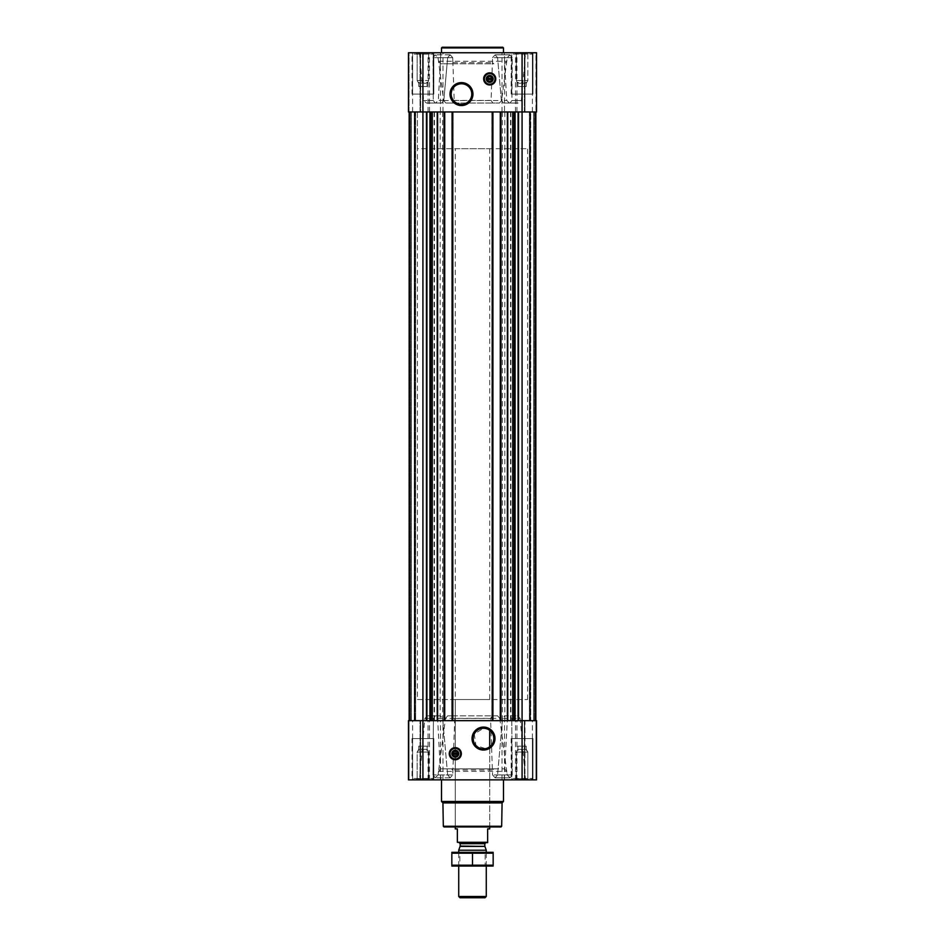 <?xml version="1.0" encoding="UTF-8"?>
<svg xmlns="http://www.w3.org/2000/svg" width="945" height="945" viewBox="0 0 945 945"><rect width="100%" height="100%" fill="white"/><g stroke="black" fill="none" stroke-linecap="round" stroke-linejoin="round"><path stroke-width="0.71" stroke-dasharray="4.72 3.54" d="M489.25 730.012L489.711 730.331A10.289 10.289 0 0 1 489.711 746.774L485.6 748.641L475.937 745.522L474.284 734.017L483.521 728.264L487.904 729.245M516.313 80.573L527.842 80.573L516.313 80.573L527.842 80.573L516.313 80.573L516.313 53.877L527.842 53.877L516.313 53.877L515.19 52.755L528.964 52.755L515.19 52.755L528.964 52.755L515.19 52.755L516.313 53.877L527.842 53.877L516.313 53.877L516.313 80.573L517.943 83.408L516.313 80.573M517.943 82.298C517.943 83.715 517.943 83.715 517.943 82.298C519.313 83.715 520.695 83.715 522.077 82.298C520.707 83.715 519.325 83.715 517.943 82.298C517.943 83.715 517.943 83.715 517.943 82.298C517.943 83.715 517.943 83.715 517.943 82.298C519.313 83.715 520.695 83.715 522.077 82.298C523.447 83.715 524.829 83.715 526.211 82.298C524.829 83.715 523.459 83.715 522.077 82.298C520.707 83.715 519.325 83.715 517.943 82.298C517.943 83.715 517.943 83.715 517.943 82.298L517.943 86.503L517.943 82.298L517.943 86.503L522.077 86.503L522.077 82.298C523.447 83.715 524.829 83.715 526.211 82.298C526.211 83.715 526.211 83.715 526.211 82.298C526.211 83.715 526.211 83.715 526.211 82.298C524.829 83.715 523.459 83.715 522.077 82.298L522.077 86.503L526.211 86.503L526.211 82.298C526.211 83.715 526.211 83.715 526.211 82.298C526.211 83.715 526.211 83.715 526.211 82.298L526.211 86.503L517.943 86.503L517.943 82.298M417.158 80.573L428.687 80.573L417.158 80.573L428.687 80.573L417.158 80.573L417.158 53.877L428.687 53.877L417.158 53.877L416.036 52.755L429.81 52.755L416.036 52.755L429.81 52.755L416.036 52.755L417.158 53.877L428.687 53.877L417.158 53.877L417.158 80.573L418.789 83.408L417.158 80.573M418.789 82.298C418.789 83.715 418.789 83.715 418.789 82.298C420.171 83.715 421.541 83.715 422.923 82.298C421.553 83.715 420.171 83.715 418.789 82.298C418.789 83.715 418.789 83.715 418.789 82.298C418.789 83.715 418.789 83.715 418.789 82.298C420.171 83.715 421.541 83.715 422.923 82.298C424.293 83.715 425.675 83.715 427.057 82.298C425.687 83.715 424.305 83.715 422.923 82.298C421.553 83.715 420.171 83.715 418.789 82.298C418.789 83.715 418.789 83.715 418.789 82.298L418.789 86.503L418.789 82.298L418.789 86.503L422.923 86.503L422.923 82.298C424.293 83.715 425.675 83.715 427.057 82.298C427.057 83.715 427.057 83.715 427.057 82.298C427.057 83.715 427.057 83.715 427.057 82.298C425.687 83.715 424.305 83.715 422.923 82.298L422.923 86.503L427.057 86.503L427.057 82.298C427.057 83.715 427.057 83.715 427.057 82.298C427.057 83.715 427.057 83.715 427.057 82.298L427.057 86.503L418.789 86.503L418.789 82.298M441.717 103.029L435.113 103.029L441.717 103.029L435.574 103.029L441.717 103.029L443.831 100.418L447.646 57.669L450.269 54.822L452.714 57.669L454.202 100.418L452.419 103.029L445.804 103.029L499.48 103.029L492.877 103.029L491.093 100.418L492.558 57.669L492.392 62.63L493.904 63.776L451.367 63.776L452.879 62.63L452.714 57.669L450.033 54.822L447.646 57.669L443.831 100.418L441.717 103.029M435.113 103.029L426.408 103.029L435.113 103.029L433.282 100.513L435.113 103.029M525.514 52.755L419.486 52.755L525.514 52.755L521.345 100.513L511.918 100.513L512.237 57.669L511.918 100.513L510.087 103.029L503.484 103.029L518.592 103.029L510.087 103.029L511.918 100.513L521.345 100.513L518.592 103.029M445.804 103.029L443.666 100.513L438.043 57.669L435.137 54.822L432.999 57.669L433.282 100.513L432.999 57.669L435.255 54.834L438.043 57.669L438.515 61.26L440.63 63.776L493.904 63.776M504.642 63.776L506.756 61.26L507.217 57.669L509.981 54.834L512.237 57.669L509.863 54.822L507.217 57.669L501.618 100.513L499.48 103.029M452.879 62.63L492.392 62.63M495.097 54.834L492.558 57.669L495.097 54.834L497.566 57.669L495.097 54.834L509.981 54.834L495.097 54.834M501.358 100.418L497.566 57.669L501.358 100.418L503.484 103.029L509.426 103.029L503.484 103.029L501.358 100.418L506.674 100.418L501.358 100.418M504.169 52.755L440.831 52.755L504.169 52.755L506.674 100.418L509.426 103.029M451.367 63.776L440.63 63.776M452.419 103.029L492.877 103.029M412.044 52.755L433.802 52.755L412.044 52.755L433.802 52.755L412.044 52.755L412.044 94.075L433.802 94.075L412.044 94.075L433.802 94.075L412.044 94.075L412.044 52.755M511.198 52.755L532.956 52.755L511.198 52.755L532.956 52.755L511.198 52.755L511.198 94.075L532.956 94.075L511.198 94.075L532.956 94.075L511.198 94.075L511.198 52.755M535.933 52.755L524.959 52.755L535.933 52.755L535.933 111.971L524.357 111.971L536.536 111.971L535.933 111.971L535.933 52.755M524.959 52.755L532.401 52.755L524.357 52.755L524.959 52.755L524.959 111.971L524.959 52.755M504.512 779.873L504.512 720.657L536.536 720.657L536.536 779.873L408.464 779.873L409.067 779.873L408.464 779.873L408.464 720.657L422.923 720.657L409.15 720.657L414.595 720.657L409.15 720.657L409.15 111.971L409.15 720.657L409.15 111.971L409.15 720.657L409.15 111.971L409.15 720.657L409.15 111.971L409.15 720.657L422.923 720.657L422.923 52.755L408.464 52.755L408.464 111.971L408.464 52.755L420.643 52.755L408.464 52.755L408.464 111.971L504.512 111.971L504.512 52.755L536.536 52.755L536.536 111.971L536.536 52.755L536.536 111.971L518.545 111.971L535.85 111.971L534.268 111.971L535.85 111.971L535.85 720.657L518.545 720.657L535.85 720.657L535.85 111.971L535.85 720.657M504.512 52.755L422.923 52.755M420.643 52.755L412.599 52.755L420.643 52.755L420.643 111.971L420.041 111.971L420.643 111.971L420.643 52.755M499.763 718.354L507.217 774.959L510.099 777.806L512.237 774.959L511.765 718.354L512.237 774.959L509.981 777.794L507.217 774.959L506.756 771.368L504.642 768.852L440.63 768.852L493.904 768.852L492.392 769.998L492.558 774.959L490.561 718.448L492.369 715.837L497.602 715.837L499.763 718.354L445.52 718.354L447.682 715.837L497.602 715.837M517.387 715.837L520.14 718.354L511.765 718.354L509.91 715.837L517.387 715.837L509.91 715.837L511.765 718.354L520.14 718.354L525.514 779.873L419.486 779.873L525.514 779.873M440.63 768.852L438.515 771.368L438.043 774.959L435.255 777.794L432.999 774.959L433.436 718.354L432.999 774.959L435.385 777.806L438.043 774.959L445.52 718.354M435.279 715.837L427.612 715.837L435.279 715.837L433.436 718.354L435.279 715.837L440.524 715.837L435.279 715.837M440.524 715.837L434.854 715.837L440.524 715.837L442.65 718.448L440.524 715.837M445.402 779.873L504.169 779.873L445.402 779.873M447.646 774.959L442.65 718.448L447.646 774.959L450.151 777.794L447.646 774.959L432.999 774.959L447.646 774.959M447.682 715.837L452.938 715.837L454.734 718.448L452.714 774.959L450.151 777.794L452.714 774.959L452.879 769.998L451.367 768.852M495.097 777.794L492.558 774.959L495.097 777.794L497.566 774.959L495.097 777.794L509.981 777.794L495.097 777.794M502.539 718.448L497.566 774.959L502.539 718.448L504.665 715.837L510.146 715.837L504.665 715.837L502.539 718.448L507.394 718.448L502.539 718.448M492.392 769.998L452.879 769.998M493.904 768.852L504.642 768.852M452.938 715.837L492.369 715.837M412.044 779.873L433.802 779.873L412.044 779.873L433.802 779.873L412.044 779.873L412.044 738.553L433.802 738.553L412.044 738.553L433.802 738.553L412.044 738.553L412.044 779.873M511.198 779.873L532.956 779.873L511.198 779.873L532.956 779.873L511.198 779.873L511.198 738.553L532.956 738.553L511.198 738.553L532.956 738.553L511.198 738.553L511.198 779.873M409.067 779.873L420.643 779.873L409.067 779.873L409.067 720.657L409.067 779.873M420.383 779.873L412.599 779.873L420.383 779.873L420.383 720.657L412.599 720.657L420.643 720.657L420.383 779.873M535.933 779.873L524.357 779.873L535.933 779.873L535.933 720.657L531.952 720.657L536.536 720.657L535.933 720.657L535.933 779.873M524.617 779.873L532.401 779.873L524.617 779.873L524.617 720.657L532.401 720.657L524.357 720.657L524.617 779.873M420.383 111.971L412.599 111.971L420.383 111.971L420.383 52.755L420.383 111.971M414.938 111.971L411.288 111.971L415.623 111.971L414.938 111.971L414.938 720.657L415.623 720.657L411.016 720.657L415.623 720.657L411.016 720.657L414.938 720.657L414.938 111.971M524.617 111.971L532.401 111.971L524.617 111.971L524.617 52.755L524.617 111.971M533.984 111.971L529.377 111.971L533.984 111.971L533.984 720.657L533.984 111.971M530.062 111.971L529.377 111.971L530.062 111.971L530.062 720.657L529.377 720.657L533.712 720.657L530.062 720.657L530.062 111.971M410.732 720.657L410.732 111.971L410.732 720.657M524.959 720.657L524.357 720.657L524.959 720.657L524.959 779.873L524.959 720.657M440.181 111.971L514.612 111.971L500.283 111.971L501.181 111.971L501.181 720.657L501.181 111.971L492.026 111.971L492.026 720.657L492.026 111.971L492.912 111.971L452.088 111.971L452.974 111.971L452.974 720.657L452.974 111.971L443.819 111.971L443.819 720.657L443.819 111.971L444.717 111.971L429.916 111.971L440.181 111.971L440.181 720.657L429.916 720.657L515.084 720.657L440.181 720.657M413.048 720.657L414.867 720.657L413.048 720.657M414.595 720.657L414.595 111.971L414.595 720.657M422.923 779.873L422.923 720.657L504.512 720.657M515.084 720.657L518.545 720.657L515.084 720.657L514.612 111.971L518.545 111.971L515.084 111.971M530.736 720.657L531.952 720.657L530.736 720.657L530.736 111.971L530.133 111.971L530.133 720.657L530.133 111.971L530.133 720.657L530.133 111.971L531.952 111.971L530.736 111.971L530.736 720.657M408.464 779.873L408.464 720.657L408.464 779.873M536.536 779.873L536.536 720.657L536.536 779.873M409.15 111.971L409.15 720.657M426.455 111.971L429.916 111.971L426.455 111.971L426.455 720.657M535.85 111.971L522.077 111.971L522.077 779.873M414.867 111.971L414.867 720.657L414.867 111.971M535.567 111.971L530.405 111.971L535.567 111.971L535.567 720.657L535.567 111.971M529.377 111.971L529.377 720.657L529.377 111.971M500.283 111.971L500.283 720.657M492.912 111.971L492.912 720.657M452.088 111.971L452.088 720.657M444.717 111.971L444.717 720.657M411.016 111.971L411.016 720.657L411.016 111.971M415.623 111.971L415.623 720.657L415.623 111.971M504.512 111.971L522.077 111.971L522.077 52.755M441.516 779.873L503.484 779.873L441.516 779.873M507.217 774.959L492.558 774.959L507.217 774.959M512.237 774.959L497.566 774.959L512.237 774.959M450.151 777.794L435.255 777.794L450.151 777.794M452.714 774.959L438.043 774.959L452.714 774.959M503.484 52.755L441.516 52.755L503.484 52.755M512.237 57.669L497.566 57.669L512.237 57.669M507.217 57.669L492.558 57.669L507.217 57.669M450.151 54.834L435.255 54.834L450.151 54.834M447.646 57.669L432.999 57.669L447.646 57.669M452.714 57.669L438.043 57.669L452.714 57.669M500.992 826.97L444.008 826.97M455.289 148.696L489.711 148.696L455.289 148.696L455.289 826.97L489.711 826.97L455.289 826.97L455.289 699.536L489.711 699.536L455.289 699.536M501.677 826.273L443.323 826.273M502.078 802.896L442.921 802.896M503.484 801.49L441.516 801.49M455.289 747.649A6.06 6.06 0 0 1 460.534 756.732A6.06 6.06 0 0 1 450.044 756.732A6.06 6.06 0 0 1 455.289 747.649M455.289 748.192A5.505 5.505 0 0 1 460.061 756.461A5.505 5.505 0 0 1 450.517 756.461A5.505 5.505 0 0 1 455.289 748.192M455.289 750.637A3.071 3.071 0 0 1 457.947 755.244A3.071 3.071 0 0 1 452.631 755.244A3.071 3.071 0 0 1 455.289 750.637M452.974 754.252L457.604 754.252M457.604 753.153L452.974 753.153M511.753 738.553L532.401 738.553L511.753 738.553L532.401 738.553L511.753 738.553L511.753 778.491L532.401 778.491L511.753 778.491L532.401 778.491L511.753 778.491L511.753 738.553M412.599 738.553L433.247 738.553L412.599 738.553L433.247 738.553L412.599 738.553L412.599 778.491L433.247 778.491L412.599 778.491L433.247 778.491L412.599 778.491L412.599 738.553M513.123 779.873L531.031 779.873L513.123 779.873L511.753 778.491L513.123 779.873L531.031 779.873L513.123 779.873M515.19 779.873L528.964 779.873L515.19 779.873L528.964 779.873L515.19 779.873L516.313 778.751L527.842 778.751L516.313 778.751L516.313 752.055L527.842 752.055L516.313 752.055L527.842 752.055L516.313 752.055L516.313 778.751L527.842 778.751L516.313 778.751L515.19 779.873M413.969 779.873L431.877 779.873L413.969 779.873L412.599 778.491L413.969 779.873L431.877 779.873L413.969 779.873M416.036 779.873L429.81 779.873L416.036 779.873L429.81 779.873L416.036 779.873L417.158 778.751L428.687 778.751L417.158 778.751L417.158 752.055L428.687 752.055L417.158 752.055L428.687 752.055L417.158 752.055L417.158 778.751L428.687 778.751L417.158 778.751L416.036 779.873M517.943 750.33C517.943 748.912 517.943 748.912 517.943 750.33C517.943 748.912 517.943 748.912 517.943 750.33C519.313 748.912 520.695 748.912 522.077 750.33C523.447 748.912 524.829 748.912 526.211 750.33C526.211 748.912 526.211 748.912 526.211 750.33C526.211 748.912 526.211 748.912 526.211 750.33C524.829 748.912 523.459 748.912 522.077 750.33C520.707 748.912 519.325 748.912 517.943 750.33C517.943 748.912 517.943 748.912 517.943 750.33C517.943 748.912 517.943 748.912 517.943 750.33C519.313 748.912 520.695 748.912 522.077 750.33C523.447 748.912 524.829 748.912 526.211 750.33C526.211 748.912 526.211 748.912 526.211 750.33C526.211 748.912 526.211 748.912 526.211 750.33C524.829 748.912 523.459 748.912 522.077 750.33C520.707 748.912 519.325 748.912 517.943 750.33L517.943 746.137L517.943 750.33L517.943 746.137L522.077 746.137L522.077 750.33L522.077 746.137L526.211 746.137L526.211 750.33L526.211 746.137L517.943 746.137L517.943 750.33M418.789 750.33C418.789 748.912 418.789 748.912 418.789 750.33C418.789 748.912 418.789 748.912 418.789 750.33C420.171 748.912 421.541 748.912 422.923 750.33C424.293 748.912 425.675 748.912 427.057 750.33C427.057 748.912 427.057 748.912 427.057 750.33C427.057 748.912 427.057 748.912 427.057 750.33C425.687 748.912 424.305 748.912 422.923 750.33C421.553 748.912 420.171 748.912 418.789 750.33C418.789 748.912 418.789 748.912 418.789 750.33C418.789 748.912 418.789 748.912 418.789 750.33C420.171 748.912 421.541 748.912 422.923 750.33C424.293 748.912 425.675 748.912 427.057 750.33C427.057 748.912 427.057 748.912 427.057 750.33C427.057 748.912 427.057 748.912 427.057 750.33C425.687 748.912 424.305 748.912 422.923 750.33C421.553 748.912 420.171 748.912 418.789 750.33L418.789 746.137L418.789 750.33L418.789 746.137L422.923 746.137L422.923 750.33L422.923 746.137L427.057 746.137L427.057 750.33L427.057 746.137L418.789 746.137L418.789 750.33M422.923 746.137L422.923 750.33L422.923 746.137L427.057 746.137L427.057 750.33L427.057 746.137L422.923 746.137M522.077 746.137L522.077 750.33L522.077 746.137L526.211 746.137L526.211 750.33L526.211 746.137L522.077 746.137M503.484 47.935L441.516 47.935M502.799 47.25L442.201 47.25M461.479 83.774A10.289 10.289 0 0 1 470.397 99.213A10.289 10.289 0 0 1 452.572 99.213A10.289 10.289 0 0 1 461.479 83.774M489.711 72.859A6.06 6.06 0 0 1 494.956 81.955A6.06 6.06 0 0 1 484.466 81.955A6.06 6.06 0 0 1 489.711 72.859M489.711 73.415A5.505 5.505 0 0 1 494.483 81.683A5.505 5.505 0 0 1 484.939 81.683A5.505 5.505 0 0 1 489.711 73.415M489.711 75.848A3.071 3.071 0 0 1 492.369 80.455A3.071 3.071 0 0 1 487.053 80.455A3.071 3.071 0 0 1 489.711 75.848M487.396 79.474L492.026 79.474M492.026 78.376L487.396 78.376M511.753 94.075L532.401 94.075L511.753 94.075L532.401 94.075L511.753 94.075L511.753 54.137L532.401 54.137L511.753 54.137L532.401 54.137L511.753 54.137L513.123 52.755L531.031 52.755L513.123 52.755L531.031 52.755L513.123 52.755L511.753 54.137L511.753 94.075M412.599 94.075L433.247 94.075L412.599 94.075L433.247 94.075L412.599 94.075L412.599 54.137L433.247 54.137L412.599 54.137L433.247 54.137L412.599 54.137L413.969 52.755L431.877 52.755L413.969 52.755L431.877 52.755L413.969 52.755L412.599 54.137L412.599 94.075M418.789 86.503L422.923 86.503L422.923 82.298L422.923 86.503L427.057 86.503L427.057 82.298L427.057 86.503L418.789 86.503M517.943 86.503L522.077 86.503L522.077 82.298L522.077 86.503L526.211 86.503L526.211 82.298L526.211 86.503L517.943 86.503M417.418 699.536L527.582 699.536L417.418 699.536L417.418 111.971L527.582 111.971L417.418 111.971L527.582 111.971L417.418 111.971L417.418 148.696L527.582 148.696L417.418 148.696M457.356 842.278L487.644 842.278L457.356 842.668L457.356 828.895L455.289 828.895M459.14 842.668L485.86 842.668L459.14 842.668M487.644 842.278L487.644 828.895L489.711 828.895M485.009 897.75L459.991 897.75M486.273 896.486L458.727 896.486M486.273 850.216L458.727 850.216M458.727 866.081L458.727 852.307L486.273 852.307L458.727 852.307L459.849 853.429L485.151 853.429L459.849 853.429L459.849 864.958L485.151 864.958L459.849 864.958L458.727 866.081L486.273 866.081L458.727 866.081M493.089 866.081L451.911 866.081M493.16 865.207L493.16 853.181L451.84 853.181L451.84 865.207L493.16 865.207M472.5 865.207L472.5 853.181M493.089 852.307L451.911 852.307M433.282 100.513L423.655 100.513L433.282 100.513M438.515 61.26L506.756 61.26M443.666 100.513L501.618 100.513M454.202 100.418L491.093 100.418M443.831 100.418L438.326 100.418L443.831 100.418M438.515 771.368L506.756 771.368M433.436 718.354L424.86 718.354L433.436 718.354M442.65 718.448L437.606 718.448L442.65 718.448M454.734 718.448L490.561 718.448M420.041 779.873L420.041 720.657L420.041 779.873M428.061 779.873L428.061 720.657M429.514 779.873L429.514 720.657M440.488 779.873L440.488 720.657M442.969 779.873L442.969 720.657M502.031 779.873L502.031 720.657M515.486 779.873L515.486 720.657M516.939 779.873L516.939 720.657M426.927 111.971L426.927 720.657M429.916 111.971L429.916 720.657M430.388 111.971L430.388 720.657M434.109 111.971L434.109 720.657M434.499 111.971L434.499 720.657M442.673 111.971L442.673 720.657M502.327 111.971L502.327 720.657M504.819 111.971L504.819 720.657M510.501 111.971L510.501 720.657M510.891 111.971L510.891 720.657M514.612 111.971L514.612 720.657M518.073 111.971L518.073 720.657M518.545 111.971L518.545 720.657M409.315 111.971L409.315 720.657L409.315 111.971M414.264 111.971L414.264 720.657L414.264 111.971M409.433 111.971L409.433 720.657L409.433 111.971M530.405 111.971L530.405 720.657L530.405 111.971M535.685 111.971L535.685 720.657L535.685 111.971M535.154 111.971L535.154 720.657L535.154 111.971M534.268 111.971L534.268 720.657L534.268 111.971M533.712 111.971L533.712 720.657L533.712 111.971M500.555 111.971L500.555 720.657M500.897 111.971L500.897 720.657M500.484 111.971L500.484 720.657M492.711 111.971L492.711 720.657M492.298 111.971L492.298 720.657M492.64 111.971L492.64 720.657M452.36 111.971L452.36 720.657M452.702 111.971L452.702 720.657M452.289 111.971L452.289 720.657M444.516 111.971L444.516 720.657M444.103 111.971L444.103 720.657M444.445 111.971L444.445 720.657M409.846 111.971L409.846 720.657L409.846 111.971M411.288 111.971L411.288 720.657L411.288 111.971M409.067 111.971L409.067 52.755L409.067 111.971M420.041 111.971L420.041 52.755L420.041 111.971M428.061 111.971L428.061 52.755M429.514 111.971L429.514 52.755M440.488 111.971L440.488 52.755M442.969 111.971L442.969 52.755M502.031 111.971L502.031 52.755M515.486 111.971L515.486 52.755M516.939 111.971L516.939 52.755M484.891 846.413L460.109 846.413M484.82 846.058L460.18 846.058M484.82 843.696L460.18 843.696M526.211 83.408L527.842 80.573L527.842 53.877L528.964 52.755L527.842 53.877L527.842 80.573L526.211 83.408M427.057 83.408L428.687 80.573L428.687 53.877L429.81 52.755L428.687 53.877L428.687 80.573L427.057 83.408M419.486 52.755L423.655 100.513L426.408 103.029M440.831 52.755L438.326 100.418L435.574 103.029M427.612 715.837L424.86 718.354L419.486 779.873M440.831 779.873L437.606 718.448L434.854 715.837M504.169 779.873L507.394 718.448L510.146 715.837M420.643 779.873L420.643 720.657L420.643 779.873M412.599 779.873L412.599 720.657M524.357 779.873L524.357 720.657L524.357 779.873M532.401 779.873L532.401 720.657M412.599 111.971L412.599 52.755M524.357 111.971L524.357 52.755L524.357 111.971M532.401 111.971L532.401 52.755M510.099 777.806L495.215 777.806L510.099 777.806M509.863 777.806L494.967 777.806L509.863 777.806M450.033 777.806L435.137 777.806L450.033 777.806M450.269 777.806L435.385 777.806L450.269 777.806M510.099 54.822L495.215 54.822L510.099 54.822M509.863 54.822L494.967 54.822L509.863 54.822M450.033 54.822L435.137 54.822L450.033 54.822M450.269 54.822L435.385 54.822L450.269 54.822M532.956 779.873L532.956 738.553L532.956 779.873M433.802 779.873L433.802 738.553L433.802 779.873M531.031 779.873L532.401 778.491L532.401 738.553L532.401 778.491L531.031 779.873M431.877 779.873L433.247 778.491L433.247 738.553L433.247 778.491L431.877 779.873M527.842 778.751L528.964 779.873L527.842 778.751L527.842 752.055L526.211 749.22L527.842 752.055L527.842 778.751M517.943 749.22L516.313 752.055L517.943 749.22M428.687 778.751L429.81 779.873L428.687 778.751L428.687 752.055L427.057 749.22L428.687 752.055L428.687 778.751M418.789 749.22L417.158 752.055L418.789 749.22M532.956 94.075L532.956 52.755L532.956 94.075M433.802 94.075L433.802 52.755L433.802 94.075M532.401 94.075L532.401 54.137L531.031 52.755L532.401 54.137L532.401 94.075M433.247 94.075L433.247 54.137L431.877 52.755L433.247 54.137L433.247 94.075M489.711 826.97L489.711 746.774L489.711 826.97M489.711 148.696L489.711 699.536M527.582 699.536L527.582 148.696M486.273 866.081L486.273 852.307L485.151 853.429L485.151 864.958L486.273 866.081"/><path stroke-width="1.42" d="M487.904 729.245L489.25 730.012M483.521 728.264A10.289 10.289 0 0 1 492.428 743.703A10.289 10.289 0 0 1 474.603 743.703A10.289 10.289 0 0 1 483.521 728.264M489.711 746.774L489.711 730.331L489.711 746.774M492.026 79.474A2.386 2.386 0 0 1 487.396 79.474L492.026 79.474M457.604 754.252A2.386 2.386 0 0 1 452.974 754.252L457.604 754.252M422.923 52.755L422.923 111.971L536.536 111.971L536.536 52.755L408.464 52.755L408.464 111.971L422.923 111.971L422.923 720.657L408.464 720.657L408.464 779.873L422.923 779.873L422.923 720.657L536.536 720.657L536.536 779.873L422.923 779.873M409.15 111.971L409.15 720.657M455.289 747.649A6.06 6.06 0 0 1 460.534 756.732A6.06 6.06 0 0 1 450.044 756.732A6.06 6.06 0 0 1 455.289 747.649M483.521 727.083A11.47 11.47 0 0 1 493.455 744.294A11.47 11.47 0 0 1 473.587 744.294A11.47 11.47 0 0 1 483.521 727.083M535.85 111.971L535.85 720.657M500.283 111.971L500.283 720.657M492.912 111.971L492.912 720.657M452.088 111.971L452.088 720.657M444.717 111.971L444.717 720.657M489.711 72.859A6.06 6.06 0 0 1 494.956 81.955A6.06 6.06 0 0 1 484.466 81.955A6.06 6.06 0 0 1 489.711 72.859M461.479 82.605A11.47 11.47 0 0 1 471.413 99.804A11.47 11.47 0 0 1 451.545 99.804A11.47 11.47 0 0 1 461.479 82.605M501.677 826.273L443.323 826.273L444.008 826.97L500.992 826.97L501.677 826.273L502.078 802.896L503.484 801.49L503.484 779.873M443.323 826.273L442.921 802.896L502.078 802.896M442.921 802.896L441.516 801.49L503.484 801.49M441.516 801.49L441.516 779.873M452.974 753.153A2.386 2.386 0 0 1 457.604 753.153L452.974 753.153M457.604 753.153L458.041 754.252L457.604 753.153M452.974 754.252L452.537 753.153L452.974 754.252M455.289 750.637A3.071 3.071 0 0 1 457.947 755.244A3.071 3.071 0 0 1 452.631 755.244A3.071 3.071 0 0 1 455.289 750.637M455.289 750.259A3.437 3.437 0 0 1 458.266 755.421A3.437 3.437 0 0 1 452.301 755.421A3.437 3.437 0 0 1 455.289 750.259M455.289 748.405A5.304 5.304 0 0 1 459.872 756.354A5.304 5.304 0 0 1 450.694 756.354A5.304 5.304 0 0 1 455.289 748.405M455.289 748.192A5.505 5.505 0 0 1 460.061 756.461A5.505 5.505 0 0 1 450.517 756.461A5.505 5.505 0 0 1 455.289 748.192M441.516 52.755L441.516 47.935L503.484 47.935L503.484 52.755M441.516 47.935L442.201 47.25L502.799 47.25L503.484 47.935M461.479 83.774A10.289 10.289 0 0 1 470.397 99.213A10.289 10.289 0 0 1 452.572 99.213A10.289 10.289 0 0 1 461.479 83.774M487.396 78.376A2.386 2.386 0 0 1 492.026 78.376L487.396 78.376M492.026 78.376L492.463 79.474L492.026 78.376M487.396 79.474L486.958 78.376L487.396 79.474M489.711 75.848A3.071 3.071 0 0 1 492.369 80.455A3.071 3.071 0 0 1 487.053 80.455A3.071 3.071 0 0 1 489.711 75.848M489.711 75.482A3.437 3.437 0 0 1 492.699 80.644A3.437 3.437 0 0 1 486.734 80.644A3.437 3.437 0 0 1 489.711 75.482M489.711 73.627A5.304 5.304 0 0 1 494.306 81.577A5.304 5.304 0 0 1 485.128 81.577A5.304 5.304 0 0 1 489.711 73.627M489.711 73.415A5.505 5.505 0 0 1 494.483 81.683A5.505 5.505 0 0 1 484.939 81.683A5.505 5.505 0 0 1 489.711 73.415M487.644 842.278L457.356 842.278L487.644 842.668L487.644 828.895L489.711 828.895L489.711 826.97M457.356 842.278L457.356 828.895L455.289 828.895L455.289 826.97M486.273 896.486L458.727 896.486L459.991 897.75L485.009 897.75L486.273 896.486L486.273 866.081M458.727 852.307L458.727 850.216L486.273 850.216L486.273 852.307M458.727 896.486L458.727 866.081M459.14 842.668L460.18 843.696L460.18 846.058L458.727 850.216M451.84 866.057L493.16 866.057M493.16 865.207L451.84 865.207L451.84 853.181L493.16 853.181L493.16 865.207M472.5 865.207L472.5 853.181M451.84 852.319L493.16 852.319M437.618 111.971L437.618 720.657M444.032 111.971L444.032 720.657M452.773 111.971L452.773 720.657M492.227 111.971L492.227 720.657M500.968 111.971L500.968 720.657M507.382 111.971L507.382 720.657M518.545 111.971L518.545 720.657M522.077 52.755L522.077 779.873M426.455 111.971L426.455 720.657M518.073 111.971L518.073 720.657M515.084 111.971L515.084 720.657M514.612 111.971L514.612 720.657M514.186 111.971L514.186 720.657M512.722 111.971L512.722 720.657M507.772 111.971L507.772 720.657M437.228 111.971L437.228 720.657M432.278 111.971L432.278 720.657M430.814 111.971L430.814 720.657M430.388 111.971L430.388 720.657M429.916 111.971L429.916 720.657M426.927 111.971L426.927 720.657M455.289 747.778A5.918 5.918 0 0 1 460.416 756.661A5.918 5.918 0 0 1 450.151 756.661A5.918 5.918 0 0 1 455.289 747.778M489.711 73.001A5.918 5.918 0 0 1 494.849 81.884A5.918 5.918 0 0 1 484.584 81.884A5.918 5.918 0 0 1 489.711 73.001M460.109 846.413L484.891 846.413L486.273 850.216M460.18 846.058L484.891 846.413M460.18 843.696L484.82 843.696L485.86 842.668M484.82 846.058L484.82 843.696"/></g></svg>
